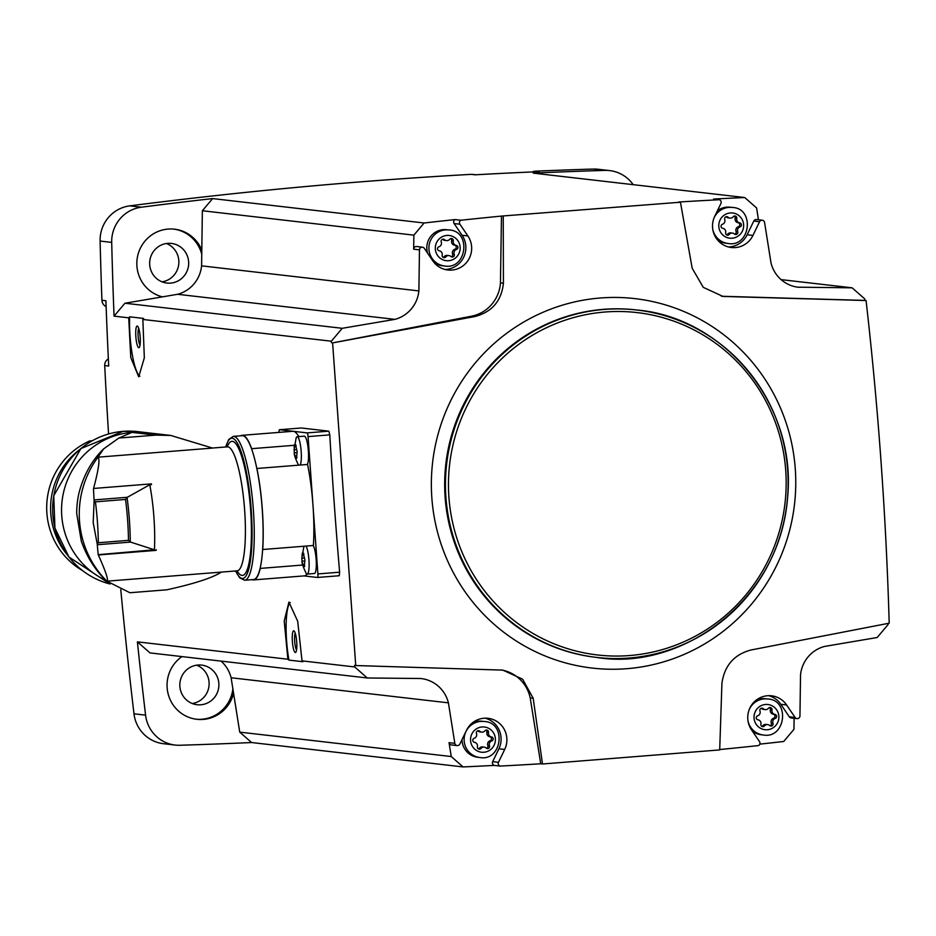 <?xml version="1.0" encoding="UTF-8"?>
<svg xmlns="http://www.w3.org/2000/svg" width="936" height="936" viewBox="0 0 936 936"><rect width="100%" height="100%" fill="white"/><g stroke="black" fill="none" stroke-linecap="round" stroke-linejoin="round"><path stroke-width="1.4" d="M262.642 549.362A14.871 2.937 -94.5 0 1 262.724 549.514L313.396 545.489A72.517 14.321 -94.5 0 0 312.975 505.264L308.061 436.597A3.627 0.714 -94.5 0 0 307.078 432.9L279.548 429.718A3.627 0.714 -94.5 0 0 279.525 429.718L301.334 427.986L328.852 431.168L329.788 434.866A4967.703 4866.241 -83.4 0 0 339.628 572.2L339.218 575.734L317.491 577.453A3.627 0.714 -94.5 0 0 317.901 573.932L312.975 505.264A72.517 14.321 -94.5 0 0 307.581 464.455L256.92 468.48A14.871 2.937 -94.5 0 1 256.85 468.608A72.154 14.251 -94.5 0 1 262.642 549.362A72.154 14.251 85.5 0 1 260.185 568.07A14.871 2.937 -94.5 0 0 260.231 568.409L302.737 565.04M332.608 342.892L471.51 316.204L474.692 316.579L332.608 342.892L355.738 665.543L354.545 665.402A4967.703 4866.241 -83.4 0 0 354.697 666.947L302.012 660.863L297.706 621.293L288.931 602.105L284.216 621.059L287.867 659.225L137.405 641.862A4967.703 4866.241 -83.4 0 0 145.583 715.139L133.988 713.805A4967.703 4866.241 -83.4 0 1 120.779 589.668M331.414 342.751A4967.703 4866.241 -83.4 0 1 331.356 341.207L142.857 319.457L144.331 357.821L138.715 376.822L130.771 357.552L128.712 317.83L114.052 316.134A4967.703 4866.241 -83.4 0 1 111.7 242.401A34.445 33.743 -83.4 0 1 141.371 207.195A4967.703 4866.241 -83.4 0 1 212.612 198.584L424.113 222.99A4967.703 4866.241 -83.4 0 1 455.118 219.574L460.91 220.241A4967.703 4866.241 -83.4 0 1 501.474 216.087L500.456 282.894A36.258 35.521 -83.4 0 1 471.51 316.204M106.119 306.599A7.254 7.102 -83.4 0 1 101.919 300.269A4967.703 4866.241 -83.4 0 1 100.105 241.055A34.445 33.743 -83.4 0 1 129.788 205.861A4967.703 4866.241 -83.4 0 1 471.229 174.353A7.254 7.102 -83.4 0 1 472.423 174.388L475.816 174.775M108.564 433.988A4967.703 4866.241 -83.4 0 1 104.715 365.566L108.705 366.034A4967.703 4866.241 -83.4 0 1 105.897 300.737L101.919 300.269M302.012 660.863L302.901 661.717L288.955 660.102A39.885 7.874 85.5 0 1 290.207 602.503M287.867 659.225L288.955 660.102M354.697 666.947L367.298 677.98L150.006 652.907L137.405 641.862M139.909 376.249A39.885 7.874 85.5 0 1 129.659 316.824L143.606 318.439L142.857 319.457M424.113 222.99L413.864 235.147L413.665 249.198L419.457 249.865L418.883 290.921A32.631 31.964 -83.4 0 1 394.91 319.363L342.237 328.302L331.356 341.207M342.237 328.302L124.933 303.229L177.606 294.29A32.631 31.964 -83.4 0 0 201.591 265.847L202.363 210.74L212.612 198.584M114.052 316.134L124.933 303.229M129.659 316.824L128.712 317.83M419.457 249.865A2.714 2.668 -83.4 0 1 424.312 248.344L432.806 260.84A21.762 21.317 -83.4 0 0 468.62 259.518A21.762 21.317 -83.4 0 0 467.883 235.942L459.915 224.219A2.714 2.668 -83.4 0 1 460.91 220.241M413.864 235.147L202.363 210.74M418.883 290.921L201.591 265.847M540.727 763.788L530.209 697.905L533.181 698.244L542.494 763.998L540.727 763.788A4967.703 4866.241 -83.4 0 1 500.035 766.081A2.714 2.668 -83.4 0 1 498.49 762.313L504.691 749.455A21.762 21.317 -83.4 0 0 488.077 718.31A21.762 21.317 -83.4 0 0 466.467 730.384L459.845 744.085A2.714 2.668 -83.4 0 1 454.826 743.336L448.414 702.842L231.11 677.758L239.733 732.127L251.608 742.529A4967.703 4866.241 -83.4 0 1 179.946 745.255A34.445 33.743 -83.4 0 1 175.137 745.056A34.445 33.743 -83.4 0 1 145.583 715.139M501.24 669.965A36.258 35.521 -83.4 0 1 530.209 697.905M367.298 677.98L420.65 678.506A32.631 31.964 -83.4 0 1 421.141 678.565A32.631 31.964 -83.4 0 1 448.414 702.842M175.137 745.056L163.554 743.722A34.445 33.743 -83.4 0 1 133.988 713.805M104.715 365.566A7.254 7.102 -83.4 0 1 108.354 358.862M532.362 171.943A7.254 7.102 -83.4 0 1 535.252 171.183A4967.703 4866.241 -83.4 0 1 593.295 169.065A34.445 33.743 -83.4 0 1 598.092 169.264L609.687 170.598A34.445 33.743 -83.4 0 1 633.192 184.661M888.018 623.423A4967.703 4866.241 -83.4 0 1 888.065 624.605L877.184 637.51L824.511 646.448A32.631 31.964 -83.4 0 0 800.526 674.879L799.952 715.935A2.714 2.668 -83.4 0 1 795.097 717.467L786.603 704.96A21.762 21.317 -83.4 0 0 750.801 706.294A21.762 21.317 -83.4 0 0 751.526 729.869L759.494 741.593A2.714 2.668 -83.4 0 1 758.499 745.571A4967.703 4866.241 -83.4 0 1 719.714 749.549M542.494 763.998L719.702 749.923L721.925 683.257C724.487 665.531 734.21 654.428 751.093 649.97L889.2 623.189C886.041 515.572 878.331 408.014 866.069 300.538L864.876 300.409A4967.703 4866.241 -83.4 0 0 864.712 298.865L852.111 287.82L797.764 287.188M239.733 732.127L451.234 756.534L463.109 766.935A4967.703 4866.241 -83.4 0 0 494.243 765.414L500.035 766.081M463.109 766.935L251.608 742.529M794.114 718.286L793.962 729.319L783.701 741.487A4967.703 4866.241 -83.4 0 1 759.775 744.143M758.464 219.773L756.592 207.944L744.717 197.531A4967.703 4866.241 -83.4 0 0 713.583 199.052L719.375 199.719A2.714 2.668 -83.4 0 1 720.919 203.498L714.718 216.345A21.762 21.317 -83.4 0 0 731.332 247.502A21.762 21.317 -83.4 0 0 752.942 235.427L759.564 221.727A2.714 2.668 -83.4 0 1 764.583 222.475L771.007 262.969A32.631 31.964 -83.4 0 0 798.268 287.247A32.631 31.964 -83.4 0 0 798.759 287.305M744.717 197.531L533.216 173.125A4967.703 4866.241 -83.4 0 1 604.878 170.399A34.445 33.743 -83.4 0 1 609.687 170.598M471.229 174.353L475.219 174.81A4967.703 4866.241 -83.4 0 1 539.23 171.651L535.252 171.183M866.069 300.538L722.978 296.431L703.275 287.352L692.184 268.246L680.449 202.223L501.474 216.087M680.449 202.223L678.682 202.012A4967.703 4866.241 -83.4 0 1 719.375 199.719M181.958 656.592A34.445 33.743 96.6 0 0 168 693.342A34.445 33.743 96.6 0 0 196.864 719.293A34.445 33.743 96.6 0 0 233.567 693.225M201.813 250.181A34.445 33.743 96.6 0 0 174.529 229.18A34.445 33.743 96.6 0 0 168.117 229.074A34.445 33.743 96.6 0 0 136.948 260.629A34.445 33.743 96.6 0 0 162.443 296.864M192.254 703.521A19.948 19.539 96.6 0 0 196.689 665.168M197.941 665.028A19.948 19.539 96.6 0 0 197.075 704.726A19.948 19.539 96.6 0 0 218.767 687.153A19.948 19.539 96.6 0 0 197.941 665.028M162.033 281.841A19.948 19.539 96.6 0 0 166.456 243.5M167.708 243.36A19.948 19.539 96.6 0 0 166.842 283.046A19.948 19.539 96.6 0 0 188.546 265.473A19.948 19.539 96.6 0 0 167.708 243.36M196.139 719.211A34.445 33.743 96.6 0 0 232.877 688.849M201.755 254.218A34.445 33.743 96.6 0 0 173.804 229.109M221.001 661.097A32.631 31.964 -83.4 0 1 231.11 677.758M852.111 287.82L781.115 279.63M451.234 756.534L449.034 742.669L454.826 743.336M394.91 319.363L177.606 294.29M503.24 216.286L503.428 283.234C501.462 301.041 491.88 312.144 474.692 316.579M355.738 665.543L502.854 670.117L522.627 679.197L533.181 698.244M864.876 300.409L722.58 296.279A36.258 35.521 -83.4 0 1 721.387 296.209M500.456 282.894L503.428 283.234M485.152 718.181A21.762 21.317 -83.4 0 1 498.9 748.788L492.699 761.635L498.49 762.313M457.154 745.594L451.351 744.927A2.714 2.668 -83.4 0 1 449.034 742.669M494.243 765.414A2.714 2.668 -83.4 0 1 492.699 761.635M472.657 722.686A18.135 17.761 -83.4 0 1 481.865 721.235L483.97 721.48A18.135 17.761 96.6 0 0 464.127 739.183A18.135 17.761 96.6 0 0 479.805 757.505L477.711 757.259A18.135 17.761 -83.4 0 1 462.021 739.58M413.665 249.198A2.714 2.668 -83.4 0 1 416.637 246.519L422.428 247.198M455.118 219.574A2.714 2.668 -83.4 0 0 454.124 223.552L462.091 235.275A21.762 21.317 -83.4 0 1 444.986 269.474M427.576 253.141A18.135 17.761 -83.4 0 1 446.636 229.718L448.73 229.952A18.135 17.761 96.6 0 0 428.899 247.654A18.135 17.761 96.6 0 0 444.577 265.976L442.471 265.73A18.135 17.761 -83.4 0 1 433.836 262.232M768.631 695.67A21.762 21.317 -83.4 0 1 780.811 704.293L789.305 716.8L795.097 717.467M796.981 718.614L791.189 717.947A2.714 2.668 -83.4 0 1 789.305 716.8M748.004 720.895A18.135 17.761 96.6 0 0 763.296 734.994L761.19 734.76A18.135 17.761 -83.4 0 1 752.38 731.121M756.136 700.175A18.135 17.761 -83.4 0 1 765.344 698.736L767.45 698.981A18.135 17.761 96.6 0 0 749.35 709.231M762.267 220.217L756.475 219.55A2.714 2.668 -83.4 0 0 753.772 221.06L747.15 234.76A21.762 21.317 -83.4 0 1 728.465 246.964M712.776 229.367A18.135 17.761 96.6 0 0 728.056 243.477L725.962 243.231A18.135 17.761 -83.4 0 1 717.327 239.733M717.432 210.729A18.135 17.761 -83.4 0 1 730.115 207.207L732.209 207.453A18.135 17.761 96.6 0 0 714.121 217.702M474.505 742.33A3.65 3.568 -83.4 0 1 477.418 746.694A2.083 2.047 -83.4 0 0 480.999 748.449A3.65 3.568 -83.4 0 1 486.182 748.039A2.083 2.047 -83.4 0 0 489.469 745.746A3.65 3.568 -83.4 0 1 491.739 740.961A2.083 2.047 -83.4 0 0 491.447 736.913A3.65 3.568 -83.4 0 1 488.522 732.537A2.083 2.047 -83.4 0 0 484.953 730.794A3.65 3.568 -83.4 0 1 479.758 731.203A2.083 2.047 -83.4 0 0 476.471 733.496A3.65 3.568 -83.4 0 1 474.213 738.282A2.083 2.047 -83.4 0 0 474.505 742.33M439.265 250.801A3.65 3.568 -83.4 0 1 442.19 255.177A2.083 2.047 -83.4 0 0 445.77 256.92A3.65 3.568 -83.4 0 1 450.953 256.511A2.083 2.047 -83.4 0 0 454.241 254.218A3.65 3.568 -83.4 0 1 456.499 249.432A2.083 2.047 -83.4 0 0 456.218 245.384A3.65 3.568 -83.4 0 1 453.293 241.008A2.083 2.047 -83.4 0 0 449.713 239.265A3.65 3.568 -83.4 0 1 444.53 239.674A2.083 2.047 -83.4 0 0 441.242 241.968A3.65 3.568 -83.4 0 1 438.972 246.753A2.083 2.047 -83.4 0 0 439.265 250.801M722.744 228.29A3.65 3.568 -83.4 0 1 725.669 232.666A2.083 2.047 -83.4 0 0 729.249 234.421A3.65 3.568 -83.4 0 1 734.432 234A2.083 2.047 -83.4 0 0 737.72 231.707A3.65 3.568 -83.4 0 1 739.99 226.921A2.083 2.047 -83.4 0 0 739.697 222.885A3.65 3.568 -83.4 0 1 736.772 218.509A2.083 2.047 -83.4 0 0 733.192 216.754A3.65 3.568 -83.4 0 1 728.009 217.175A2.083 2.047 -83.4 0 0 724.721 219.469A3.65 3.568 -83.4 0 1 722.463 224.254A2.083 2.047 -83.4 0 0 722.744 228.29M757.985 719.819A3.65 3.568 -83.4 0 1 760.909 724.195A2.083 2.047 -83.4 0 0 764.478 725.938A3.65 3.568 -83.4 0 1 769.673 725.529A2.083 2.047 -83.4 0 0 772.96 723.235A3.65 3.568 -83.4 0 1 775.219 718.45A2.083 2.047 -83.4 0 0 774.926 714.414A3.65 3.568 -83.4 0 1 772.013 710.038A2.083 2.047 -83.4 0 0 768.433 708.283A3.65 3.568 -83.4 0 1 763.25 708.692A2.083 2.047 -83.4 0 0 759.962 710.986A3.65 3.568 -83.4 0 1 757.692 715.771A2.083 2.047 -83.4 0 0 757.985 719.819M481.759 732.127L480.098 731.929A3.65 3.568 -83.4 0 1 478.109 731.016L479.758 731.203M484.193 747.115L482.531 746.928A3.65 3.568 -83.4 0 0 479.337 748.262A2.083 2.047 -83.4 0 1 478.366 748.929M485.924 730.115A2.083 2.047 -83.4 0 1 486.872 732.35A3.65 3.568 -83.4 0 0 489.785 736.726A2.083 2.047 -83.4 0 1 490.078 740.762A3.65 3.568 -83.4 0 0 487.82 745.547A2.083 2.047 -83.4 0 1 486.521 748.285M765.238 709.617L763.577 709.429A3.65 3.568 -83.4 0 1 761.588 708.505L763.25 708.692M767.672 724.604L766.011 724.417A3.65 3.568 -83.4 0 0 762.828 725.751A2.083 2.047 -83.4 0 1 761.845 726.43M769.404 707.604A2.083 2.047 -83.4 0 1 770.351 709.839A3.65 3.568 -83.4 0 0 773.276 714.215A2.083 2.047 -83.4 0 1 773.557 718.263A3.65 3.568 -83.4 0 0 771.299 723.048A2.083 2.047 -83.4 0 1 770 725.786M730.01 218.088L728.348 217.901A3.65 3.568 -83.4 0 1 726.359 216.976L728.009 217.175M732.443 233.087L730.782 232.888A3.65 3.568 -83.4 0 0 727.588 234.222A2.083 2.047 -83.4 0 1 726.617 234.901M734.175 216.076A2.083 2.047 -83.4 0 1 735.123 218.31A3.65 3.568 -83.4 0 0 738.036 222.686A2.083 2.047 -83.4 0 1 738.328 226.734A3.65 3.568 -83.4 0 0 736.059 231.52A2.083 2.047 -83.4 0 1 734.772 234.257M446.53 240.599L444.869 240.412A3.65 3.568 -83.4 0 1 442.868 239.487L444.53 239.674M448.952 255.586L447.303 255.399A3.65 3.568 -83.4 0 0 444.109 256.733A2.083 2.047 -83.4 0 1 443.137 257.412M450.684 238.586A2.083 2.047 -83.4 0 1 451.632 240.821A3.65 3.568 -83.4 0 0 454.557 245.197A2.083 2.047 -83.4 0 1 454.849 249.233A3.65 3.568 -83.4 0 0 452.579 254.019A2.083 2.047 -83.4 0 1 451.281 256.756M296.232 449.643L294.056 449.818L296.162 437.849A14.508 2.866 85.5 0 1 297.133 436.738L304.329 436.176A14.508 2.866 85.5 0 1 308.365 450.965A14.508 2.866 85.5 0 1 307.359 464.478M298.795 436.609A72.517 14.321 -94.5 0 0 293.307 431.309A72.517 14.321 -94.5 0 0 292.757 431.297L242.085 435.322A72.517 14.321 -94.5 0 0 240.681 435.79M279.525 429.718A3.627 0.714 -94.5 0 0 279.045 432.385M303.954 575.909L317.433 577.465A3.627 0.714 -94.5 0 0 317.468 577.465L339.241 575.734M313.209 545.501A14.508 2.866 85.5 0 1 316.146 559.389A14.508 2.866 85.5 0 1 314.391 573.511L307.207 574.084A14.508 2.866 85.5 0 1 306.072 573.148C303.065 566.748 301.72 562.77 302.035 561.202L303.276 566.069L304.493 566.631M252.112 579.653A72.517 14.321 -94.5 0 0 253.562 579.91L304.235 575.886A72.517 14.321 -94.5 0 0 307.066 574.084M306.025 546.074A14.508 2.866 85.5 0 1 308.95 559.962A14.508 2.866 85.5 0 1 307.207 574.084M301.825 558.23L303.931 546.273A14.508 2.866 85.5 0 1 303.954 546.238M302.293 553.047L303.755 555.165L304.937 560.009L304.446 564.747L303.276 566.491M304.001 558.067L301.825 558.242L302.035 561.179L304.867 560.945M301.825 558.242L302.375 553.55L303.498 553.188M297.133 436.738A14.508 2.866 85.5 0 1 301.181 451.538A14.508 2.866 85.5 0 1 300.175 465.052M298.607 465.169A14.508 2.866 85.5 0 1 298.291 464.724C295.296 458.324 293.951 454.346 294.267 452.778L295.495 457.645L296.724 458.207M294.524 444.623L295.987 446.741L297.168 451.585L296.677 456.323L295.495 458.067M295.717 444.764L294.606 445.126L294.196 446.53L294.267 452.743L297.098 452.521M294.267 445.302L251.655 448.683A14.871 2.937 -94.5 0 0 251.644 449.023A72.154 14.251 -94.5 0 0 242.108 435.685L233.251 436.387A72.154 14.251 85.5 0 1 247.993 469.31A72.154 14.251 85.5 0 1 254.147 542.236A72.154 14.251 85.5 0 1 244.67 580.25L253.527 579.548A72.154 14.251 -94.5 0 0 260.185 568.07M251.655 448.683A72.517 14.321 -94.5 0 0 242.085 435.322M251.644 449.023A72.154 14.251 85.5 0 1 256.85 468.608M105.955 580.425A77.594 76.015 -83.4 0 1 62.759 496.349A77.594 76.015 -83.4 0 1 132.046 432.385L118.825 438.048L155.739 435.123L170.785 435.451L212.554 448.075L97.941 457.177L103.592 448.929L118.825 438.048M93.565 488.463L151.386 483.877L93.565 488.463C98.666 469.31 100.129 458.886 97.941 457.177A94.279 92.348 96.6 0 0 106.833 581.139L129.917 592.734L166.819 589.809C194.454 583.713 212.659 577.793 221.434 572.048M103.592 448.929C92.114 460.091 83.994 474.47 79.209 492.079A86.299 84.532 96.6 0 0 76.717 513.63L81.315 541.183C87.2 557.786 96.01 571.44 107.757 582.157M149.76 484.743L127.343 497.285L125.541 499.45A72.154 14.251 85.5 0 1 128.478 540.341L130.56 542.084L154.417 549.795A62.185 12.273 85.5 0 0 149.76 484.743L151.527 484.602A62.185 12.273 -94.5 0 0 151.386 483.877M154.417 549.795L98.175 554.685L97.204 543.863L93.191 522.557L94.126 500.865L93.448 488.744M107.266 581.151L106.833 581.139C108.88 580.905 106.049 572.177 98.327 554.954L156.16 550.368A62.185 12.273 -94.5 0 0 156.195 549.654M262.724 549.514A72.517 14.321 -94.5 0 0 256.92 468.48M253.562 579.91A72.517 14.321 -94.5 0 0 260.231 568.409M97.204 543.863L98.327 542.74A72.154 14.251 85.5 0 0 95.402 501.848L94.126 500.865M92.336 440.727L89.669 440.973A72.517 71.042 96.6 0 0 46.8 503.697A72.517 71.042 96.6 0 0 82.508 570.574M79.689 449.596A72.517 71.042 96.6 0 0 67.509 555.106M89.669 440.973L91.517 441.184M140.189 337.124A10.881 2.153 85.5 0 1 139.288 347.455A10.881 2.153 85.5 0 1 135.872 337.042A10.881 2.153 85.5 0 1 137.604 326.208A10.881 2.153 85.5 0 1 140.189 337.124M140.037 345.173A8.915 1.755 85.5 0 1 138.177 336.855A8.915 1.755 85.5 0 1 138.703 328.349M296.724 641.92A10.881 2.153 85.5 0 1 295.823 652.263A10.881 2.153 85.5 0 1 292.406 641.839A10.881 2.153 85.5 0 1 294.138 631.016A10.881 2.153 85.5 0 1 296.724 641.92M296.572 649.982A8.915 1.755 85.5 0 1 294.711 641.663A8.915 1.755 85.5 0 1 295.238 633.157M111.7 242.401L100.105 241.055M604.878 170.399L593.295 169.065M141.371 207.195L129.788 205.861M569.228 663.881A185.96 182.157 96.6 0 0 795.085 498.514A185.96 182.157 96.6 0 0 600.268 297.999A185.96 182.157 96.6 0 0 432.034 468.175A185.96 182.157 96.6 0 0 569.228 663.881M603.509 309.336A174.868 171.3 96.6 0 0 444.705 480.577A174.868 171.3 96.6 0 0 595.963 657.341L596.759 657.435A174.868 171.3 96.6 0 0 786.965 503.357A174.868 171.3 96.6 0 0 636.854 310.015A174.868 171.3 96.6 0 0 604.317 309.43A174.868 171.3 96.6 0 0 445.501 480.671A174.868 171.3 96.6 0 0 596.759 657.435C680.437 671.533 779.852 601.708 787.644 497.039C796.712 403.627 723.212 317.21 636.854 310.015L636.059 309.921A174.868 171.3 96.6 0 0 603.509 309.336M604.995 312.016A172.329 168.808 96.6 0 0 477.629 581.244A172.329 168.808 96.6 0 0 769.31 558.09A172.329 168.808 96.6 0 0 604.995 312.016M722.58 296.279L725.763 296.642M498.9 748.788L504.691 749.455M462.091 235.275L467.883 235.942M454.124 223.552L459.915 224.219M780.811 704.293L786.603 704.96M747.15 234.76L752.942 235.427M753.772 221.06L759.564 221.727M482.063 726.968A12.694 12.437 96.6 0 0 472.692 746.799A12.694 12.437 96.6 0 0 494.173 745.091A12.694 12.437 96.6 0 0 482.063 726.968M446.835 235.439A12.694 12.437 96.6 0 0 437.451 255.271A12.694 12.437 96.6 0 0 458.932 253.562A12.694 12.437 96.6 0 0 446.835 235.439M730.314 212.94A12.694 12.437 96.6 0 0 720.931 232.76A12.694 12.437 96.6 0 0 742.412 231.063A12.694 12.437 96.6 0 0 730.314 212.94M765.554 704.469A12.694 12.437 96.6 0 0 756.171 724.288A12.694 12.437 96.6 0 0 777.652 722.58A12.694 12.437 96.6 0 0 765.554 704.469M479.337 748.262L480.999 748.449M487.82 745.547L489.469 745.746M490.078 740.762L491.739 740.961M489.785 736.726L491.447 736.913M486.872 732.35L488.522 732.537M762.828 725.751L764.478 725.938M771.299 723.048L772.96 723.235M773.557 718.263L775.219 718.45M773.276 714.215L774.926 714.414M770.351 709.839L772.013 710.038M727.588 234.222L729.249 234.421M736.059 231.52L737.72 231.707M738.328 226.734L739.99 226.921M738.036 222.686L739.697 222.885M735.123 218.31L736.772 218.509M444.109 256.733L445.77 256.92M452.579 254.019L454.241 254.218M454.849 249.233L456.499 249.432M454.557 245.197L456.218 245.384M451.632 240.821L453.293 241.008M279.548 429.718L301.334 427.986M307.078 432.9L328.852 431.168M317.901 573.932L339.628 572.2M308.061 436.597L329.788 434.866M295.998 445.162L295.366 445.208M296.911 457.681L296.267 457.727M296.572 455.984L294.887 456.113M296.033 446.39L294.196 446.53M303.779 553.585L303.147 553.632M304.691 566.105L304.036 566.163M304.34 564.408L302.656 564.548M303.802 554.814L301.965 554.954M123.142 431.356A77.594 76.015 96.6 0 0 52.942 502.304A77.594 76.015 96.6 0 0 110.038 584.005L68.948 557.025L54.931 528.056L53.75 495.729L80.894 448.566L123.131 431.356L137.58 431.613A77.594 76.015 96.6 0 0 123.142 431.356M132.046 432.385L155.739 435.123M212.449 448.04L227.308 446.858A62.185 12.273 85.5 0 1 244.471 507.874A62.185 12.273 85.5 0 1 237.147 570.843L107.336 581.151M130.56 542.084L97.297 544.729M127.343 497.285L94.091 499.929M227.226 446.87A67.263 13.279 85.5 0 1 250.427 507.406A67.263 13.279 85.5 0 1 237.065 570.855M225.798 446.975A70.34 13.888 85.5 0 1 251.035 507.359A70.34 13.888 85.5 0 1 235.638 570.96M127.085 497.554A71.604 14.134 85.5 0 1 130.268 541.885M125.541 499.45L95.402 501.848M128.478 540.341L98.327 542.74M479.805 757.505C502.269 761.693 506.926 722.007 483.97 721.48M444.577 265.976C467.041 270.165 471.697 230.478 448.73 229.952M728.056 243.477C750.52 247.666 755.177 207.979 732.209 207.453M763.296 734.994C785.749 739.194 790.417 699.496 767.45 698.981M296.057 445.922L294.863 446.016M296.794 456.78L295.601 456.873M303.837 554.346L302.632 554.44M304.574 565.204L303.369 565.297M137.58 431.613L170.785 435.451M237.873 570.668L237.147 570.843M227.308 446.858L228.056 446.917M233.251 436.387L228.688 439.557L225.646 446.987M244.67 580.25L239.663 577.828L235.486 570.972"/></g></svg>
